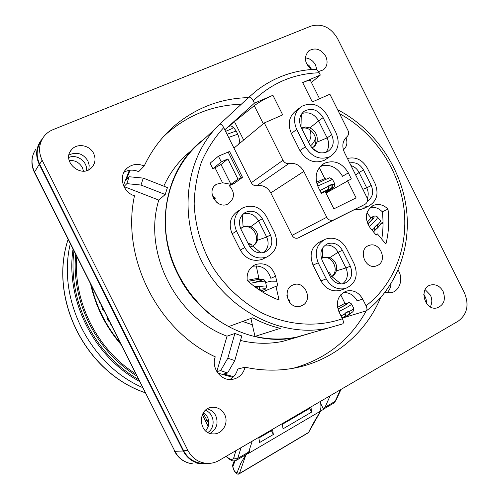 <?xml version="1.0" encoding="UTF-8"?>
<svg xmlns="http://www.w3.org/2000/svg" width="499" height="499" viewBox="0 0 499 499"><rect width="100%" height="100%" fill="white"/><g stroke="black" fill="none" stroke-linecap="round" stroke-linejoin="round"><path stroke-width="0.75" d="M328.61 191.391L326.907 192.495L332.297 187.58L332.359 184.636L331.954 184.262L328.835 186.264M325.81 192.651L326.358 192.215L325.81 192.651M326.134 191.841L326.489 192.433L327.319 192.252L334.205 186.932L331.966 187.474L326.489 192.433L326.907 192.495L326.252 191.735M331.966 187.474L331.879 184.599L328.747 186.046L328.567 189.314L325.629 192.283M328.685 186.108L329.053 187.643M328.641 189.215L321.125 192.982M328.648 186.121L319.946 190.63M328.853 186.314L332.259 184.455M326.371 179.072L324.768 178.536L316.497 182.229M345.14 313.827L345.271 316.01M344.996 313.509L345.002 313.197L344.996 313.509M345.52 315.212L346.15 316.272L347.285 315.917L346.15 316.272L345.514 315.106M352.618 311.944L347.285 315.917L349.525 313.94L348.72 311.47L345.052 313.428L345.158 313.809L345.002 313.522M344.865 313.59L345.196 316.316L342.358 318.636L345.246 316.279M345.308 316.123L342.002 317.932M353.785 308.444L353.055 311.563L349.525 313.94L349.051 311.301M345.402 316.029L345.826 315.736L345.402 316.042M344.853 303.049L346.599 303.635C347.329 303.673 345.838 304.708 342.133 306.754L337.86 308.962M340.692 294.815L344.772 302.98C344.921 303.367 342.495 304.827 337.499 307.365M329.652 272.753L328.66 273.489M287.742 296.356L287.436 295.813M286.894 295.408L287.337 295.863L286.95 296.057M289.514 302.282L289.364 299.918L288.36 300.517M374.443 228.074L375.048 229.69M374.262 227.781L374.93 230.363L373.545 231.96L374.949 230.345L373.358 231.736M380.581 220.814C381.317 222.386 381.192 223.695 380.213 224.737L375.385 229.871L378.323 227.057L377.643 224.955L377.094 224.681L374.15 227.906M377.993 227.064L377.125 224.937L374.269 227.706M377.069 224.993L377.431 224.718M370.844 217.589L372.41 217.72C373.57 217.633 372.678 219.049 369.734 221.961L367.663 223.864M366.902 212.93L370.732 217.539C371.287 217.87 370.058 219.435 367.039 222.223M258.744 437.33L259.623 442.526L273.346 434.498L271.431 430.681L269.959 430.799M258.906 437.979L271.431 430.681M308.139 408.562L309.717 408.369L311.594 412.118L310.946 406.922M282.415 424.281L309.717 408.369M282.266 423.632L283.033 428.828L311.594 412.118M320.738 403.666L323.577 409.33L318.668 412.211C320.944 410.708 321.499 407.122 320.339 401.452M142.527 387.548C89.708 364.526 56.955 299.45 70.29 243.774C56.955 299.45 89.708 364.526 142.527 387.548M232.777 464.756L232.615 465.18C232.846 470.594 236.888 475.647 239.32 473.751L245.932 454.764M309.099 431.972L308.607 432.433C311.644 426.065 315.686 418.917 320.726 411.001L308.607 432.433L239.589 473.426L236.994 472.796L240.842 463.234L245.851 454.77M249.737 448.738C249.818 451.358 249.251 453.005 248.04 453.678L247.186 453.947M272.529 429.302L273.346 434.498M259.224 289.882L259.686 289.258L259.798 286.576L259.386 285.996L256.093 287.705M260.958 291.011L262.736 290.287L260.877 290.961M261.014 291.011L264.9 289.295C265.786 288.647 264.052 288.634 259.686 289.258L259.312 286.295L255.145 287.012M256.149 287.742L259.711 286.239M251.889 244.947L248.727 244.735M251.527 244.71L250.105 243.793L248.134 243.556M259.885 279.34L258.981 278.748C257.946 278.292 254.016 278.841 247.198 280.388M91.417 285.821C96.488 306.991 106.019 325.959 120.01 342.726M330.138 395.744L325.03 407.265L323.489 409.155L333.344 403.367L335.116 401.352L340.418 389.756M90.631 284.255C95.733 306.71 105.782 326.72 120.789 344.285M76.759 256.648C73.047 301.77 97.08 349.55 135.628 373.813M158.776 200.074L165.219 194.51L140.999 185.042L126.852 183.638L123.995 186.564L158.776 200.074C142.751 252.064 175.536 317.345 227.02 336.183L216.822 371.593L220.645 370.62L227.825 358.182L234.886 333.482L227.02 336.183M130.102 170.221L126.253 179.74L129.129 176.746L143.257 178.099L167.415 187.593L165.219 194.51M191.367 150.604C179.521 159.961 170.334 171.818 163.803 186.177M240.487 340.461C254.652 343.842 268.556 344.185 282.191 341.491L296.518 337.399M234.886 333.482L241.772 335.939L234.773 360.602L227.556 372.996L223.671 373.951L233.594 376.664M252.226 441.128L248.652 452.069L247.292 453.884L236.551 460.19M35.866 149.182C31.244 156.224 30.795 163.791 34.518 171.893L174.912 451.327L34.387 172.311L39.228 164.321C35.404 156.012 35.859 148.259 40.594 141.055L42.309 138.94M39.228 164.321L183.227 450.984C187.318 458.55 193.431 462.835 201.565 463.839L208.233 463.415M227.556 372.996L220.645 370.62M126.852 183.638L129.129 176.746M204.565 138.703L202.525 140.263C165.581 168.02 153.598 227.513 177.962 274.462C200.28 320.383 252.494 347.03 296.337 337.436L313.547 332.253M242.67 321.456L252.344 324.78M237.842 134.15L228.623 137.425M423.776 294.591C425.759 297.211 426.639 300.149 426.42 303.411M207.921 432.452C215.955 427.425 214.333 413.291 205.432 410.371M205.713 430.936C210.366 424.081 209.667 417.888 203.623 412.367M311.613 69.492L309.474 65.98L306.355 63.342M68.756 157.516C76.958 153.68 87.836 161.795 86.458 170.652M69.143 160.485C74.987 160.098 79.397 162.474 82.36 167.608L83.508 171.132M227.825 358.182L234.773 360.602M143.257 178.099L140.999 185.042M99.532 301.97L100.118 303.143M101.472 305.831L102.869 309.86L103.212 310.272L103.586 310.041M107.16 317.158L106.898 317.932L108.682 321.131L109.293 321.4M110.653 324.107L111.583 325.953M318.643 152.451L312.025 148.053M301.465 128.043L305.282 127.002L309.879 127.869C315.724 131.037 318.1 135.797 317.008 142.134L315.112 145.745L312.112 148.016M317.008 142.134L327.119 137.88C329.571 143.388 329.14 148.247 325.81 152.463M302.001 127.775L301.72 113.872M301.883 113.523C308.8 111.464 314.389 113.928 318.643 120.92L309.879 127.869M323.121 117.614L318.643 120.92L327.119 137.88L331.679 134.742C334.667 142.103 333.282 147.76 327.531 151.715C320.389 154.528 314.482 152.201 309.81 144.747L301.165 127.438C298.302 120.546 299.425 115.069 304.533 111.028C311.912 107.572 318.113 109.768 323.121 117.614L331.679 134.742M362.817 189.289L366.753 187.855C368.48 191.516 368.661 195.084 367.301 198.558M350.984 165.593C354.521 166.666 357.222 168.968 359.08 172.498L355.656 174.943M349.674 162.967C355.488 161.832 360.091 164.159 363.49 169.959L359.08 172.498L366.753 187.855L371.225 185.447C373.963 192.277 372.684 197.517 367.376 201.166M260.958 252.981L252.744 246.113L249.962 246.961M240.674 228.636L243.088 226.92L245.221 226.197L248.003 226.041L250.779 226.702C256.43 229.552 258.688 234.068 257.565 240.244L255.756 243.718L252.744 246.113M257.565 240.244L266.666 237.031C269.267 243.181 268.319 248.352 263.809 252.55M243.125 226.902L242.258 214.882M242.926 214.177C249.512 212.306 254.746 214.551 258.607 220.932L250.779 226.702M262.312 218.705L258.607 220.932L266.666 237.031L270.446 234.954C273.421 242.745 271.556 248.496 264.857 252.188C258.257 254.128 252.999 251.883 249.082 245.446L240.867 229.041C238.011 221.799 239.551 216.235 245.483 212.343C252.425 209.717 258.033 211.838 262.312 218.705L270.446 234.954M312.623 147.76C320.963 141.342 311.694 124.993 301.677 128.468M321.431 258.613L322.566 257.908L322.522 248.09M322.566 257.908L323.676 257.44L329.814 257.621C335.197 260.359 337.405 264.763 336.42 270.838L345.95 267.951C348.651 274.537 347.504 279.864 342.507 283.919M325.042 245.221C330.625 244.479 334.979 246.824 338.097 252.251L329.814 257.621M342.42 250.361L338.097 252.251L345.95 267.951L350.342 266.198C353.373 274.569 351.265 280.376 344.004 283.625C338.197 284.748 333.625 282.453 330.288 276.739L322.285 260.746C319.335 252.843 321.175 247.155 327.812 243.674C333.943 242.059 338.809 244.285 342.42 250.361L350.342 266.198M341.135 283.993L331.941 276.652L330.544 277.226M336.42 270.838L334.754 274.263L331.941 276.652M252.438 246.257C262.667 240.206 252.375 222.018 241.896 227.65L241.753 227.725M363.49 169.959L371.225 185.447M320.689 166.036C329.839 163.766 337.124 167.184 342.532 176.284L348.339 172.872L351.346 178.898L326.022 193.076M335.995 132.765C340.193 143.132 338.216 151.078 330.064 156.599C320.109 160.429 311.881 157.154 305.382 146.775L296.712 129.428C292.726 119.841 294.26 112.206 301.315 106.53C311.682 101.584 320.402 104.634 327.463 115.674L335.995 132.765M322.323 258.039C332.708 254.041 340.586 272.404 330.525 277.195M383.026 223.016L380.569 224.132M380.899 223.365L383.02 222.392M243.662 140.057L234.449 121.644L254.278 105.682C258.881 102.226 265.088 98.758 272.903 95.29L282.696 114.882L264.308 122.929L233.962 148.103L251.284 182.715C252.619 184.998 254.484 185.971 256.879 185.634C262.861 184.798 267.495 187.219 270.782 192.888L292.034 235.366C293.549 237.867 295.57 238.747 298.096 238.004L365.068 204.266C367.464 202.706 368.056 200.405 366.852 197.367L344.397 152.401C341.69 146.02 342.545 140.793 346.961 136.707C348.72 135.079 349.057 133.002 347.984 130.47L329.883 94.224L312.305 101.921L302.656 82.597C308.064 80.351 310.715 79.759 310.603 80.826L319.553 98.746M227.862 158.925L221.263 161.876L212.88 168.756L215.044 167.783L222.542 182.759L230.956 184.337L221.026 164.495L227.862 158.925L237.998 179.178M230.956 184.337L237.979 179.141M221.263 161.876L218.419 156.193L229.571 151.471L242.495 177.288M231.031 184.399L229.315 185.672L234.405 183.326L242.339 177.488L241.067 177.819L238.017 179.216L231 184.412M370.327 207.422C374.793 206.767 378.791 208.226 382.328 211.801C383.419 221.038 383.226 230.145 381.741 239.115M275.579 276.209C272.017 266.16 265.437 262.237 255.819 264.445C249.363 267.452 246.494 272.791 247.211 280.469C256.835 289.189 267.458 295.714 279.078 300.049L275.947 286.326L277.806 285.964L275.579 276.209L270.845 278.317C267.689 268.98 261.582 264.969 252.513 266.298M347.435 158.489C355.762 156.543 362.399 159.749 367.339 168.107L375.055 183.563C379.047 193.855 376.839 201.384 368.437 206.156L364.37 207.116L360.072 206.798M354.302 264.114C358.569 275.903 355.569 284.043 345.302 288.547C337.224 290.05 330.868 286.819 326.227 278.866L318.212 262.842C314.096 251.845 316.628 243.899 325.822 238.996C334.449 236.645 341.31 239.751 346.4 248.309L354.302 264.114M274.668 232.877C278.847 243.874 276.184 251.939 266.678 257.072C257.496 259.686 250.192 256.517 244.76 247.573L236.526 231.131C232.546 221.069 234.649 213.304 242.838 207.834C252.606 204.041 260.509 206.979 266.553 216.666L274.668 232.877M236.245 130.994L227.045 134.275M225.598 131.387L231.835 128.68L233.37 127.513M231.835 128.68L233.264 127.42M229.864 126.047L228.922 126.366C233.451 122.941 242.258 139.564 238.453 144.379M228.611 126.584L234.449 121.644M302.656 82.597L320.321 75.062L311.426 82.472M347.535 180.738L356.099 197.878L333.9 208.838L325.242 191.516L321.337 193.4L318.281 187.287C314.102 176.802 316.123 168.812 324.344 163.316C334.124 159.611 342.121 162.799 348.339 172.872M326.433 158.938L324.369 160.273C314.507 164.071 306.361 160.846 299.936 150.592L291.372 133.464C287.436 123.983 288.958 116.435 295.951 110.809L299.419 108.046M215.194 128.867L202.719 140.412C176.022 161.358 161.383 198.415 166.348 236.133C171.394 273.826 195.926 309.193 228.717 326.577L252.619 317.801C261.563 322.579 270.801 326.09 280.319 328.342L254.964 336.42C269.048 339.607 282.839 339.863 296.344 337.193L342.52 323.945M343.892 317.607L366.353 310.827C367.27 309.916 367.164 308.245 366.048 305.793L362.698 299.088L357.147 300.885C353.916 295.09 349.294 292.308 343.293 292.545M254.964 336.42L250.916 318.431M264.308 122.929L282.995 160.304C284.43 162.768 286.426 163.828 288.977 163.491C295.346 162.649 300.304 165.288 303.847 171.413L326.758 217.252C328.392 219.953 330.544 220.914 333.232 220.134L365.068 204.266M302.868 235.634L323.77 225.205M315.019 69.286C316.478 69.149 317.863 70.315 319.173 72.773C293.774 73.627 271.799 82.971 253.249 100.804C251.602 97.792 250.093 96.65 248.714 97.367L219.647 124.313C185.74 156.318 177.569 215.824 202.744 263.235C227.706 310.765 281.411 337.767 327.001 328.386L342.62 323.913C343.699 323.152 343.624 321.437 342.42 318.761C317.501 327.413 288.715 325.66 262.443 313.197C243.082 302.881 226.153 287.405 213.478 268.275C201.677 248.115 195.234 226.689 194.161 203.991C194.541 189.215 197.005 175.118 201.565 161.695C207.241 148.902 214.62 137.543 223.714 127.619L233.962 148.103M320.321 75.062L319.173 72.773M362.698 299.088C358.868 292.458 353.566 289.757 346.799 290.986C338.004 294.79 335.415 301.789 339.027 311.981L342.42 318.761M218.419 156.193L210.104 163.204L212.88 168.756M221.026 164.495L215.044 167.783M222.542 182.759L216.541 184.225C205.158 190.712 217.414 210.578 228.505 203.654C234.786 198.465 235.054 192.471 229.315 185.672M343.381 149.806C346.948 146.725 347.797 142.67 345.932 137.637M377.699 265.362C388.01 260.484 379.789 241.267 369.173 245.421C357.596 248.727 364.75 269.928 376.134 265.998L377.699 265.362M302.332 305.457C313.253 300.286 305.17 280.588 293.811 284.673C281.336 287.886 287.935 310.01 300.273 306.255L302.332 305.457M375.772 234.636L377.419 233.912L385.895 244.105C388.715 232.746 389.413 221.082 387.991 209.1L382.328 211.801M387.991 209.1C383.606 204.783 378.828 203.523 373.657 205.307C365.33 210.64 364.151 218.15 370.115 227.831L376.177 235.123L377.419 233.912M275.947 286.326L262.511 291.984M354.571 209.599L360.016 209.755L364.632 208.064M323.701 240.007L320.589 241.491C311.476 246.35 308.956 254.216 313.029 265.094L320.957 280.937C325.548 288.802 331.841 291.984 339.85 290.493L342.008 289.726M238.41 210.746C230.301 216.167 228.211 223.851 232.147 233.794L240.287 250.049C245.658 258.887 252.887 262.019 261.987 259.424L264.526 258.151M224.806 129.809L254.428 103.168L272.903 95.29M254.428 103.168L253.243 100.804M223.714 127.619C222.192 124.819 220.839 123.721 219.647 124.313M308.525 142.171C311.226 138.529 311.626 134.356 309.711 129.653M310.422 145.858C313.104 143.831 314.807 141.074 315.536 137.593M187.967 450.566L42.122 160.198C38.323 151.939 38.779 144.236 43.482 137.094C45.92 133.726 49.108 131.243 53.037 129.64L310.896 26.141C321.849 23.154 330.706 27.239 337.461 38.398L464.488 292.969C469.303 305.008 467.195 314.407 458.157 321.175L219.105 460.427C215.075 462.735 210.765 463.702 206.187 463.328C198.109 462.342 192.04 458.088 187.967 450.566L183.644 450.747L39.671 164.134C35.922 155.981 36.371 148.378 41.024 141.317M205.625 463.328L201.64 463.346C193.662 462.373 187.661 458.176 183.644 450.747M229.796 379.514C233.875 377.263 236.495 373.776 237.643 369.06L245.096 367.214C259.611 370.339 273.92 370.957 288.023 369.079C329.827 363.621 364.763 335.422 380.581 297.722M293.406 368.231C325.859 359.087 350.136 339.975 366.222 310.902M123.908 172.311C128.555 169.66 133.47 169.448 138.66 171.662L144.211 165.986C137.849 163.354 132.148 164.084 127.108 168.169C118.107 175.523 122.586 192.421 134.481 195.776C120.951 257.397 157.553 330.238 215.269 356.841C210.915 367.863 221.032 381.305 232.197 379.408C238.927 378.18 243.231 374.113 245.096 367.214M248.452 97.611C219.965 98.353 194.785 108.196 172.91 127.145C160.946 137.88 151.378 150.823 144.211 165.986M241.291 104.247C213.248 105.052 188.454 114.789 166.922 133.458L163.129 137.013M224.556 414.376C221.899 409.592 217.963 407.228 212.742 407.296C197.224 407.49 197.872 434.392 213.466 433.893C222.623 434.342 229.141 422.728 224.556 414.376M210.173 433.388C216.759 429.103 218.606 423.164 215.705 415.567C213.859 412.068 211.089 409.854 207.409 408.931M443.068 291.366C440.137 286.239 436.138 284.087 431.08 284.91C418.405 287.349 424.337 311.095 436.868 307.952C443.923 305.195 445.994 299.668 443.068 291.366M430.313 306.86C432.271 303.136 432.296 299.213 430.4 295.084L425.136 289.632M318.487 71.582L323.364 69.86C327.325 66.398 328.111 61.87 325.716 56.262C320.951 49.021 315.324 47.205 308.831 50.817C303.598 56.967 304.446 63.198 311.382 69.504M316.871 69.823L315.543 65.045C313.216 60.784 309.823 58.389 305.376 57.859M93.619 153.43C89.751 144.984 76.952 142.801 71.5 149.762C60.972 161.165 81.456 179.066 91.722 167.539C95.34 163.423 95.97 158.719 93.619 153.43M88.841 169.691L89.184 165.244L87.874 160.846C83.021 153.467 76.727 151.503 68.999 154.952M386.794 293.025C389.339 290.586 390.767 287.461 391.073 283.65M384.829 292.62L391.185 292.77C399.924 290.942 403.685 278.492 398.121 270.146M215.905 198.565L215.605 198.022M212.349 195.826L215.493 198.066L213.578 198.82M217.676 203.118L217.545 202.164L216.803 202.507M325.71 192.452L326.246 192.034M334.205 186.932L334.754 183.825L331.997 184.836M328.735 186.314L328.616 189.277L325.629 192.29M331.954 184.262L328.754 185.734M334.698 183.713L332.527 179.372L317.726 186.083M346.194 316.254L349.194 313.859M340.998 315.923L345.158 313.809C345.582 315.649 345.62 316.466 345.271 316.254M348.882 311.763L349.213 311.594C352.737 309.542 354.221 308.419 353.679 308.22L351.645 304.165M348.714 311.17L345.002 313.197M337.898 309.087C347.635 304.066 350.367 302.194 346.1 303.467C350.379 302.357 348.327 301.889 351.546 303.96C352.082 304.141 350.51 305.288 346.83 307.403L338.84 311.594M374.967 230.313C375.354 230.264 375.186 229.509 374.462 228.049L372.061 230.17M377.637 217.258L380.269 220.433C381.08 220.701 380.207 222.211 377.643 224.955L377.363 225.192M371.343 217.626C373.745 215.799 375.741 215.556 377.331 216.89C378.273 217.414 376.358 219.909 371.587 224.375L369.135 226.534M371.431 217.639C375.978 215.493 374.755 217.651 367.769 224.095M377.094 224.681L374.188 227.507M68.107 239.433C48.447 298.676 85.616 372.51 145.103 392.676M234.256 460.883L232.615 465.18L232.877 466.571C233.594 470.314 234.967 472.391 236.994 472.796M235.098 460.777L232.877 466.571M264.32 289.582L264.9 289.295C265.356 289.838 267.133 286.083 266.454 286.357C266.641 285.821 264.426 285.896 259.798 286.576L259.436 286.675M258.925 289.682L259.368 289.083M266.41 286.145L265.449 281.573C265.624 280.999 263.31 281.068 258.501 281.767L250.398 283.257M255.644 281.991C268.075 278.935 261.582 278.286 248.221 281.38C257.372 279.571 262.262 278.891 262.867 279.328C263.266 278.96 264.108 279.633 265.393 281.342M259.386 285.996L254.958 286.763M325.03 407.265L335.116 401.352L336.101 400.111L340.992 389.42M208.775 423.626L203.087 413.166M202.276 414.663L208.214 426.495M226.222 456.279C230.232 459.928 232.771 460.365 233.831 457.583L235.908 450.634M138.46 379.452C94.679 354.646 67.496 300.623 73.933 251.022M136.664 375.884C96.232 351.365 71.07 301.346 75.717 254.571M139.408 381.348C93.768 356.548 65.45 300.279 73.022 249.207M241.054 447.64L237.711 458.487L236.407 460.278C233.588 460.696 233.108 462.729 226.016 456.398M248.652 452.069L237.15 458.737L235.303 458.7L233.831 457.583M183.227 450.984L174.912 451.327C178.898 458.706 184.873 462.879 192.826 463.858C184.655 462.866 178.561 458.668 174.531 451.258L174.475 451.133M201.565 463.839L196.799 463.845M34.312 151.746C31.075 158.464 31.094 165.319 34.387 172.311L34.468 172.473M129.347 170.321L123.44 185.41M217.82 373.071L232.871 377.369M208.507 419.784L206.742 420.457M103.212 310.272L103.605 310.085M322.404 165.543L319.51 167.383M241.067 177.819L228.093 151.902M254.278 105.682L263.316 123.752M296.712 129.428L291.372 133.464M299.936 150.592L305.382 146.775M282.995 160.304L251.284 182.715M288.977 163.491L256.879 185.634M303.847 171.413L270.782 192.888M326.758 217.252L292.034 235.366M333.544 219.99L298.396 237.867M339.613 113.71C373.346 131.936 398.009 167.764 403.654 206.149C409.143 244.522 395.065 283.569 366.048 305.793M326.227 278.866L320.957 280.937M313.029 265.094L318.212 262.842M244.76 247.573L240.287 250.049M232.147 233.794L236.526 231.131M248.733 97.349L256.436 90.706C273.839 77.389 293.431 70.253 315.193 69.28M39.671 164.134L42.122 160.198M328.735 186.052L331.879 184.599M316.859 183.651L325.591 179.422C331.348 177.544 327.837 177.095 332.459 179.241M319.316 167.639L324.724 178.455M348.695 311.438L345.046 313.434M329.689 272.816L331.554 276.546M328.036 272.242L329.583 272.766M276.72 281.218L271.1 281.174L265.636 282.484M377.949 227.556L378.984 226.321M375.117 229.889L377.169 228.436M68.089 239.395C48.328 298.751 85.51 372.591 145.128 392.725M308.27 432.789L239.358 473.726M248.19 453.591L318.668 412.211M260.877 290.967L262.493 290.356M251.876 245.034L252.157 246.375M256.243 265.83L258.931 278.654M282.191 341.491L296.337 337.436M202.214 414.794L208.164 426.651M335.858 400.641L333.557 403.242M303.167 112.1L304.533 111.028M243.088 226.92L241.865 227.669M326.296 244.379L327.812 243.674M243.768 213.441L245.483 212.343M323.67 257.44L322.404 257.995M228.922 126.366L229.496 126.116M322.254 164.651L324.344 163.316M324.369 160.273L330.064 156.599M298.096 238.004L333.232 220.134M337.636 109.749C373.464 128.193 399.824 165.537 405.999 205.831C412.018 246.107 397.21 287.387 366.397 310.796M346.799 290.986L344.977 291.622M216.541 184.225L215.131 185.31M369.173 245.421L368 245.92M293.811 284.673L292.271 285.297M373.657 205.307L372.185 206.037M255.819 264.445L253.579 265.562M362.86 208.95L368.437 206.156M339.85 290.493L345.302 288.547M261.987 259.424L266.678 257.072M206.187 463.328L201.64 463.346M172.91 127.145L166.922 133.458M212.742 407.296L210.453 407.658M431.08 284.91L430.026 285.235M308.831 50.817L308.033 51.547M71.5 149.762L70.272 151.534M127.108 168.169L125.286 170.134"/></g></svg>

